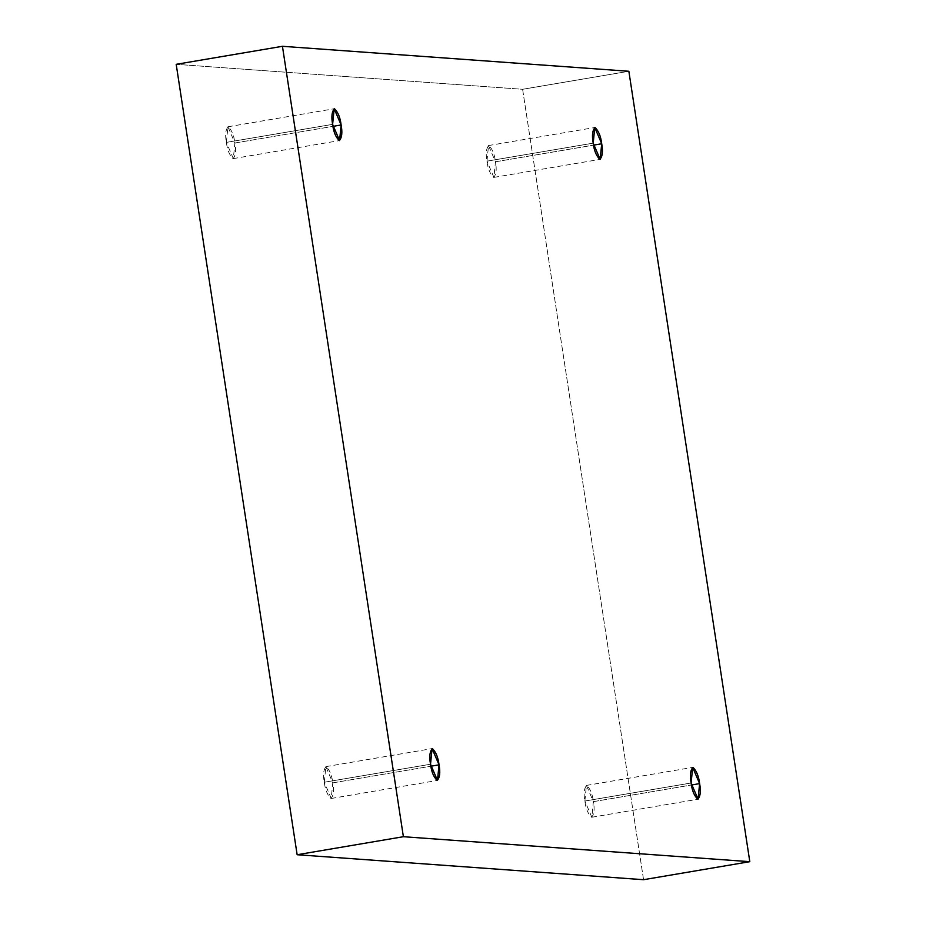 <?xml version="1.0" encoding="UTF-8"?>
<svg xmlns="http://www.w3.org/2000/svg" width="926" height="926" viewBox="0 0 926 926"><rect width="100%" height="100%" fill="white"/><g stroke="black" fill="none" stroke-linecap="round" stroke-linejoin="round"><path stroke-width="0.69" stroke-dasharray="4.63 3.47" d="M584.873 801.025L586.424 785.422L593.381 801.638L691.456 785.005L593.381 801.638C592.466 794.126 590.244 788.72 586.69 785.41C584.086 788.269 583.484 793.478 584.873 801.025C585.788 808.537 588.01 813.942 591.564 817.253C594.168 814.382 594.77 809.185 593.381 801.638L591.83 817.241L584.873 801.025L691.12 783.002L584.873 801.025M324.285 782.238L325.848 766.635L332.793 782.852L430.868 766.219L332.793 782.852C331.89 775.34 329.656 769.934 326.102 766.624C323.498 769.494 322.896 774.703 324.285 782.238C325.2 789.751 327.434 795.168 330.976 798.478C333.58 795.608 334.193 790.399 332.793 782.852L331.242 798.467L324.285 782.238L430.532 764.228L324.285 782.238M226.384 142.384L227.935 126.781L234.88 142.998L332.955 126.364L234.88 142.998C233.977 135.485 231.743 130.08 228.19 126.769C225.585 129.628 224.983 134.837 226.384 142.384C227.287 149.896 229.521 155.302 233.063 158.612C235.667 155.753 236.28 150.544 234.88 142.998L233.329 158.601L226.384 142.384L332.619 124.362L226.384 142.384M486.96 161.159L488.523 145.556L495.468 161.772L593.543 145.139L495.468 161.772C494.553 154.272 492.331 148.855 488.778 145.544C486.173 148.415 485.571 153.623 486.96 161.159C487.875 168.671 490.109 174.088 493.651 177.398C496.255 174.528 496.868 169.319 495.468 161.772L493.917 177.387L486.96 161.159L593.207 143.148L486.96 161.159M643.558 879.7L522.611 89.29L628.858 71.267L522.611 89.29L176.195 64.322L522.611 89.29L643.558 879.7M586.424 785.422L692.671 767.399M325.848 766.635L432.083 748.613M227.935 126.781L334.17 108.759M488.523 145.556L594.758 127.533M493.917 177.387L600.152 159.365M233.329 158.601L339.576 140.578M331.242 798.467L437.477 780.444M591.83 817.241L698.065 799.219"/><path stroke-width="1.39" d="M691.456 785.005L699.616 783.616L692.671 767.399L691.12 783.002C689.72 775.456 690.333 770.247 692.937 767.388C696.479 770.698 698.713 776.104 699.616 783.616C701.017 791.163 700.415 796.372 697.81 799.231C694.257 795.92 692.023 790.515 691.12 783.002L698.065 799.219L699.616 783.616L691.456 785.005M430.868 766.219L439.04 764.841L432.083 748.613L430.532 764.228C429.132 756.681 429.745 751.472 432.349 748.602C435.891 751.912 438.125 757.329 439.04 764.841C440.429 772.377 439.827 777.585 437.222 780.456C433.669 777.145 431.447 771.728 430.532 764.228L437.477 780.444L439.04 764.841L430.868 766.219M332.955 126.364L341.127 124.975L334.17 108.759L332.619 124.362C331.23 116.815 331.832 111.618 334.436 108.747C337.99 112.058 340.212 117.463 341.127 124.975C342.516 132.522 341.914 137.731 339.31 140.59C335.756 137.279 333.534 131.874 332.619 124.362L339.576 140.578L341.127 124.975L332.955 126.364M593.543 145.139L601.715 143.762L594.758 127.533L593.207 143.148C591.807 135.601 592.42 130.392 595.024 127.522C598.566 130.832 600.8 136.249 601.715 143.762C603.104 151.297 602.502 156.506 599.898 159.376C596.344 156.066 594.11 150.66 593.207 143.148L600.152 159.365L601.715 143.762L593.543 145.139M297.142 854.733L643.558 879.7L749.805 861.678L403.389 836.71L297.142 854.733L403.389 836.71L282.442 46.3L628.858 71.267L749.805 861.678L643.558 879.7L297.142 854.733L176.195 64.322L282.442 46.3L176.195 64.322L297.142 854.733M403.389 836.71L749.805 861.678L628.858 71.267L282.442 46.3L403.389 836.71"/></g></svg>
